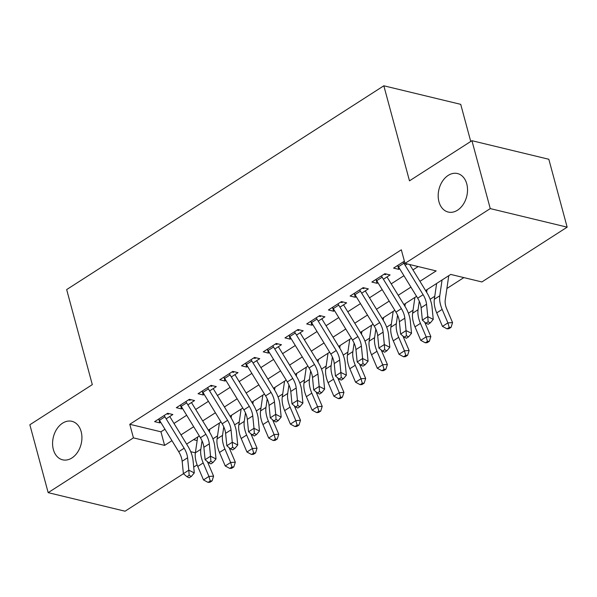 <?xml version="1.0" encoding="UTF-8"?>
<svg xmlns="http://www.w3.org/2000/svg" width="597" height="597" viewBox="0 0 597 597"><rect width="100%" height="100%" fill="white"/><g stroke="black" fill="none" stroke-linecap="round" stroke-linejoin="round"><path stroke-width="0.9" d="M81.155 431.631A19.805 14.321 103.6 0 1 77.64 452.145A19.805 14.321 103.6 0 1 62.603 459.817A19.805 14.321 103.6 0 1 53.349 449.496A19.805 14.321 103.6 0 1 56.857 428.982A19.805 14.321 103.6 0 1 71.894 421.31A19.805 14.321 103.6 0 1 81.155 431.631M466.757 183.869A19.805 14.321 103.6 0 1 463.25 204.383A19.805 14.321 103.6 0 1 448.213 212.054A19.805 14.321 103.6 0 1 438.952 201.734A19.805 14.321 103.6 0 1 442.467 181.219A19.805 14.321 103.6 0 1 457.503 173.548A19.805 14.321 103.6 0 1 466.757 183.869M470.742 141.474L460.727 104.348L383.834 85.789L66.663 289.582L92.304 384.632L29.85 424.758L48.17 492.652L133.437 437.87L164.608 445.392L171.951 440.676M383.834 85.789L409.482 180.839L471.936 140.705L548.83 159.265L567.15 227.158L481.883 281.948L450.713 274.426L425.586 290.567M212.883 438.855L217.532 435.87M234.606 424.892L239.255 421.907M256.337 410.937L260.979 407.952M278.06 396.975L282.702 393.99M299.784 383.02L304.425 380.035M321.507 369.058L326.149 366.073M343.23 355.103L347.879 352.118M364.954 341.141L369.603 338.156M386.677 327.186L391.326 324.201M408.4 313.224L413.049 310.239M430.131 299.269L434.773 296.284M446.899 288.493L463.854 277.598M197.137 464.899L193.712 467.1M183.436 473.705L125.064 511.211L48.17 492.652M166.16 418.818L172.846 414.527L167.653 413.273L154.616 421.646L159.809 422.9L160.727 422.31M187.883 404.863L194.57 400.565L189.376 399.311L176.339 407.684L181.533 408.938L182.451 408.355M209.607 390.908L216.293 386.61L211.099 385.356L198.062 393.729L203.256 394.983L204.174 394.393M231.33 376.946L238.016 372.647L232.823 371.394L219.786 379.767L224.987 381.02L225.897 380.438M253.053 362.991L259.74 358.693L254.546 357.439L241.509 365.812L246.71 367.065L247.621 366.476M274.777 349.029L281.463 344.73L276.269 343.476L263.24 351.849L268.434 353.103L269.344 352.521M296.5 335.074L303.194 330.775L297.993 329.522L284.963 337.895L290.157 339.148L291.067 338.559M318.223 321.111L324.917 316.813L319.723 315.559L306.686 323.932L311.88 325.193L312.798 324.604M339.954 307.156L346.641 302.858L341.447 301.604L328.41 309.977L333.604 311.231L334.521 310.641M361.678 293.194L368.364 288.896L363.17 287.642L350.133 296.022L355.327 297.276L356.245 296.687M383.401 279.239L390.087 274.941L384.893 273.687L371.856 282.06L377.05 283.314L377.968 282.724M193.518 439.676L197.152 440.549M419.937 281.336L436.161 270.911L404.99 263.389L401.326 249.807L129.773 424.288L160.944 431.81L164.959 429.236M173.981 423.437L186.682 415.273M195.704 409.482L208.405 401.318M217.427 395.52L230.129 387.356M239.151 381.565L251.859 373.401M260.874 367.603L273.583 359.439M282.597 353.648L295.306 345.484M304.328 339.686L317.029 331.522M326.052 325.731L338.753 317.567M347.775 311.768L360.476 303.612M369.498 297.813L382.199 289.649M391.222 283.851L403.923 275.695M412.945 269.896L418.139 266.56M404.385 261.158L393.58 268.105L398.781 269.359L399.692 268.769M405.124 265.277L407.229 263.926M471.936 140.705L490.256 208.599L567.15 227.158M129.773 424.288L133.437 437.87M404.99 263.389L490.256 208.599M180.973 434.877L193.682 426.713M202.696 420.915L215.405 412.758M224.42 406.96L237.128 398.796M246.151 393.005L258.852 384.841M267.874 379.043L280.575 370.879M289.597 365.088L302.298 356.924M311.321 351.126L324.022 342.962M333.044 337.171L345.745 329.007M354.767 323.208L367.476 315.044M376.491 309.253L389.199 301.089M398.214 295.291L410.923 287.127M190.712 451.69L195.376 452.817M416.564 296.358L403.863 304.522M394.841 310.321L382.14 318.485M373.118 324.275L360.416 332.439M351.394 338.238L338.686 346.402M329.671 352.193L316.962 360.357M307.948 366.155L295.239 374.319M286.217 380.11L273.516 388.274M264.493 394.072L251.792 402.236M242.77 408.027L230.069 416.191M221.047 421.989L208.346 430.146M199.323 435.944L186.622 444.108M160.944 431.81L164.608 445.392M403.154 261.949A10.828 5.97 57.3 0 0 403.885 263.247L398.453 266.74A10.828 5.97 57.3 0 1 397.721 265.441L398.781 269.359M381.431 275.911A10.828 5.97 57.3 0 0 382.162 277.209L376.729 280.702A10.828 5.97 57.3 0 1 375.998 279.396L377.05 283.314M359.707 289.866A10.828 5.97 57.3 0 0 360.431 291.164L355.006 294.657A10.828 5.97 57.3 0 1 354.275 293.358L355.327 297.276M337.984 303.828A10.828 5.97 57.3 0 0 338.708 305.127L333.283 308.612A10.828 5.97 57.3 0 1 332.551 307.313L333.604 311.231M316.261 317.783A10.828 5.97 57.3 0 0 316.985 319.082L311.552 322.574A10.828 5.97 57.3 0 1 310.828 321.276L311.88 325.193M289.097 335.238L290.157 339.148M272.807 345.7A10.828 5.97 57.3 0 0 273.538 346.999L268.105 350.491A10.828 5.97 57.3 0 1 267.381 349.193L268.434 353.103M251.083 359.663A10.828 5.97 57.3 0 0 251.815 360.961L246.382 364.446A10.828 5.97 57.3 0 1 245.658 363.148L246.71 367.065M229.36 373.618A10.828 5.97 57.3 0 0 230.091 374.916L224.659 378.408A10.828 5.97 57.3 0 1 223.927 377.11L224.987 381.02M207.637 387.58A10.828 5.97 57.3 0 0 208.368 388.878L202.935 392.363A10.828 5.97 57.3 0 1 202.204 391.065L203.256 394.983M185.913 401.535A10.828 5.97 57.3 0 0 186.637 402.833L181.212 406.326A10.828 5.97 57.3 0 1 180.481 405.027L181.533 408.938M164.19 415.497A10.828 5.97 57.3 0 0 164.914 416.796L159.489 420.281A10.828 5.97 57.3 0 1 158.757 418.982L159.809 422.9M403.885 263.247L423.109 294.694A15.47 8.522 -122.7 0 1 426.549 304.231L427.788 316.634L433.258 319.365L432.019 306.962A23.208 12.791 57.3 0 0 426.862 292.649L409.654 264.516M398.453 266.74L417.676 298.179A15.47 8.522 -122.7 0 1 421.116 307.724L422.355 320.119L427.788 316.634L428.124 321.798L425.952 323.193L428.146 324.283L430.318 322.887L428.124 321.798M430.318 322.887L433.258 319.365M422.355 320.119L425.952 323.193M448.757 275.68L445.228 300.03A15.47 8.522 57.3 0 0 446.81 309.119L452.563 322.611L451.063 327.328L449.198 327.447L447.026 328.843L448.892 328.723L451.063 327.328M447.026 328.843L442.474 326.387L436.72 312.895A23.208 12.791 -122.7 0 1 434.34 299.254L436.631 283.471M442.474 326.387L447.907 322.895L442.153 309.41A23.208 12.791 -122.7 0 1 439.773 295.769L442.064 279.978M449.198 327.447L447.907 322.895L452.563 322.611M382.162 277.209L401.385 308.649A15.47 8.522 -122.7 0 1 404.826 318.194L406.064 330.589L411.534 333.32L410.296 320.925A23.208 12.791 57.3 0 0 405.139 306.612L386.99 276.933M376.729 280.702L395.953 312.141A15.47 8.522 -122.7 0 1 399.393 321.679L400.632 334.081L406.064 330.589L406.4 335.753L404.229 337.148L406.415 338.238L408.594 336.842L406.4 335.753M385.64 274.672L383.983 274.269M408.594 336.842L411.534 333.32M400.632 334.081L404.229 337.148M360.431 291.164L379.662 322.604A15.47 8.522 -122.7 0 1 383.102 332.148L384.334 344.551L389.811 347.282L388.572 334.88A23.208 12.791 57.3 0 0 383.416 320.567L365.267 290.888M355.006 294.657L374.229 326.096A15.47 8.522 -122.7 0 1 377.67 335.641L378.908 348.036L384.334 344.551L384.677 349.708L382.505 351.111L384.692 352.2L386.863 350.805L384.677 349.708M363.916 288.627L362.26 288.232M386.863 350.805L389.811 347.282M378.908 348.036L382.505 351.111M338.708 305.127L357.939 336.566A15.47 8.522 -122.7 0 1 361.379 346.111L362.61 358.506L368.088 361.237L366.849 348.842A23.208 12.791 57.3 0 0 361.685 334.529L343.536 304.851M333.283 308.612L352.506 340.059A15.47 8.522 -122.7 0 1 355.946 349.596L357.178 361.998L362.61 358.506L362.954 363.67L360.782 365.065L362.969 366.155L365.14 364.76L362.954 363.67M342.193 302.589L340.529 302.186M365.14 364.76L368.088 361.237M357.178 361.998L360.782 365.065M316.985 319.082L336.215 350.521A15.47 8.522 -122.7 0 1 339.656 360.066L340.887 372.461L346.364 375.192L345.126 362.797A23.208 12.791 57.3 0 0 339.962 348.484L321.813 318.805M311.552 322.574L330.783 354.014A15.47 8.522 -122.7 0 1 334.223 363.558L335.454 375.953L340.887 372.461L341.23 377.625L339.059 379.02L341.245 380.117L343.417 378.722L341.23 377.625M320.47 316.544L318.805 316.149M343.417 378.722L346.364 375.192M335.454 375.953L339.059 379.02M424.706 322.126A15.47 8.522 57.3 0 0 425.086 323.081L430.84 336.566L429.34 341.29L427.474 341.402L425.303 342.797L427.168 342.685L429.34 341.29M425.303 342.797L420.751 340.342L414.997 326.857A23.208 12.791 -122.7 0 1 412.617 313.216L414.908 297.425M420.751 340.342L426.176 336.857L420.43 323.365A23.208 12.791 -122.7 0 1 418.049 309.724L419.281 301.216M427.034 289.635L426.646 292.299M427.474 341.402L426.176 336.857L430.84 336.566M402.975 336.081A15.47 8.522 57.3 0 0 403.363 337.036L409.117 350.529L407.617 355.245L405.751 355.364L403.579 356.76L405.445 356.64L407.617 355.245M403.579 356.76L399.027 354.305L393.274 340.812A23.208 12.791 -122.7 0 1 390.893 327.171L393.184 311.388M399.027 354.305L404.453 350.812L398.706 337.327A23.208 12.791 -122.7 0 1 396.326 323.686L397.557 315.171M405.311 303.597L404.923 306.261M405.751 355.364L404.453 350.812L409.117 350.529M381.252 350.043A15.47 8.522 57.3 0 0 381.64 350.999L387.386 364.483L385.893 369.207L384.028 369.319L381.856 370.715L383.722 370.603L385.893 369.207M381.856 370.715L377.297 368.259L371.55 354.775A23.208 12.791 -122.7 0 1 369.17 341.133L371.461 325.343M377.297 368.259L382.729 364.774L376.983 351.282A23.208 12.791 -122.7 0 1 374.603 337.641L375.834 329.134M383.587 317.552L383.199 320.216M384.028 369.319L382.729 364.774L387.386 364.483M359.528 363.998A15.47 8.522 57.3 0 0 359.916 364.954L365.662 378.446L364.17 383.162L362.304 383.281L360.133 384.677L361.998 384.558L364.17 383.162M360.133 384.677L355.573 382.222L349.827 368.73A23.208 12.791 -122.7 0 1 347.447 355.088L349.738 339.305M355.573 382.222L361.006 378.729L355.26 365.245A23.208 12.791 -122.7 0 1 352.872 351.603L354.111 343.088M361.864 331.514L361.476 334.178M362.304 383.281L361.006 378.729L365.662 378.446M294.537 331.745A10.828 5.97 57.3 0 0 295.261 333.044L314.485 364.483A15.47 8.522 -122.7 0 1 317.932 374.028L319.164 386.423L324.634 389.154L323.402 376.759A23.208 12.791 57.3 0 0 318.238 362.446L300.09 332.768M289.105 335.23A10.828 5.97 57.3 0 0 289.829 336.529L309.059 367.976A15.47 8.522 -122.7 0 1 312.5 377.513L313.731 389.916L319.164 386.423L319.507 391.587L317.335 392.983L319.522 394.072L321.693 392.677L319.507 391.587M298.746 330.507L297.082 330.104M321.693 392.677L324.634 389.154M313.731 389.916L317.335 392.983M337.805 377.961A15.47 8.522 57.3 0 0 338.193 378.916L343.939 392.401L342.439 397.124L340.581 397.236L338.409 398.632L340.268 398.52L342.439 397.124M338.409 398.632L333.85 396.177L328.104 382.692A23.208 12.791 -122.7 0 1 325.723 369.05L328.014 353.26M333.85 396.177L339.283 392.692L333.529 379.199A23.208 12.791 -122.7 0 1 331.148 365.558L332.387 357.051M340.133 345.469L339.753 348.133M340.581 397.236L339.283 392.692L343.939 392.401M273.538 346.999L292.761 378.438A15.47 8.522 -122.7 0 1 296.202 387.983L297.44 400.378L302.91 403.109L301.679 390.714A23.208 12.791 57.3 0 0 296.515 376.401L278.366 346.723M268.105 350.491L287.336 381.931A15.47 8.522 -122.7 0 1 290.776 391.475L292.008 403.87L297.44 400.378L297.784 405.542L295.605 406.938L297.799 408.035L299.97 406.639L297.784 405.542M277.023 344.462L275.359 344.066M299.97 406.639L302.91 403.109M292.008 403.87L295.605 406.938M316.082 391.916A15.47 8.522 57.3 0 0 316.47 392.871L322.216 406.363L320.716 411.079L318.858 411.199L316.686 412.594L318.544 412.475L320.716 411.079M316.686 412.594L312.127 410.139L306.38 396.647A23.208 12.791 -122.7 0 1 303.992 383.005L306.283 367.222M312.127 410.139L317.559 406.647L311.806 393.162A23.208 12.791 -122.7 0 1 309.425 379.52L310.664 371.006M318.41 359.424L318.022 362.095M318.858 411.199L317.559 406.647L322.216 406.363M251.815 360.961L271.038 392.401A15.47 8.522 -122.7 0 1 274.478 401.938L275.717 414.34L281.187 417.072L279.956 404.669A23.208 12.791 57.3 0 0 274.792 390.363L256.643 360.685M246.382 364.446L265.605 395.886A15.47 8.522 -122.7 0 1 269.053 405.43L270.284 417.833L275.717 414.34L276.053 419.504L273.881 420.9L276.075 421.989L278.247 420.594L276.053 419.504M255.292 358.424L253.635 358.021M278.247 420.594L281.187 417.072M270.284 417.833L273.881 420.9M294.358 405.87A15.47 8.522 57.3 0 0 294.746 406.833L300.492 420.318L298.993 425.042L297.134 425.154L294.955 426.549L296.821 426.437L298.993 425.042M294.955 426.549L290.403 424.094L284.65 410.609A23.208 12.791 -122.7 0 1 282.269 396.968L284.56 381.177M290.403 424.094L295.836 420.609L290.082 407.117A23.208 12.791 -122.7 0 1 287.702 393.475L288.941 384.961M296.687 373.386L296.299 376.05M297.134 425.154L295.836 420.609L300.492 420.318M230.091 374.916L249.315 406.356A15.47 8.522 -122.7 0 1 252.755 415.9L253.994 428.295L259.464 431.027L258.232 418.631A23.208 12.791 57.3 0 0 253.068 404.318L234.919 374.64M224.659 378.408L243.882 409.848A15.47 8.522 -122.7 0 1 247.322 419.392L248.561 431.788L253.994 428.295L254.329 433.459L252.158 434.855L254.352 435.952L256.523 434.556L254.329 433.459M233.569 372.379L231.912 371.983M256.523 434.556L259.464 431.027M248.561 431.788L252.158 434.855M272.635 419.833A15.47 8.522 57.3 0 0 273.016 420.788L278.769 434.28L277.269 438.996L275.404 439.108L273.232 440.511L275.098 440.392L277.269 438.996M273.232 440.511L268.68 438.056L262.926 424.564A23.208 12.791 -122.7 0 1 260.546 410.923L262.837 395.132M268.68 438.056L274.113 434.564L268.359 421.079A23.208 12.791 -122.7 0 1 265.978 407.438L267.21 398.923M274.963 387.341L274.575 390.005M275.404 439.108L274.113 434.564L278.769 434.28M208.368 388.878L227.591 420.318A15.47 8.522 -122.7 0 1 231.032 429.855L232.27 442.258L237.74 444.989L236.502 432.586A23.208 12.791 57.3 0 0 231.345 418.273L213.196 388.595M202.935 392.363L222.159 423.803A15.47 8.522 -122.7 0 1 225.599 433.347L226.838 445.743L232.27 442.258L232.606 447.422L230.435 448.817L232.621 449.907L234.8 448.511L232.606 447.422M211.845 386.341L210.189 385.938M234.8 448.511L237.74 444.989M226.838 445.743L230.435 448.817M250.912 433.788A15.47 8.522 57.3 0 0 251.292 434.75L257.046 448.235L255.546 452.959L253.68 453.071L251.509 454.466L253.374 454.354L255.546 452.959M251.509 454.466L246.957 452.011L241.203 438.526A23.208 12.791 -122.7 0 1 238.822 424.885L241.113 409.094M246.957 452.011L252.382 448.519L246.636 435.034A23.208 12.791 -122.7 0 1 244.255 421.392L245.486 412.878M253.24 401.303L252.852 403.968M253.68 453.071L252.382 448.519L257.046 448.235M186.637 402.833L205.868 434.273A15.47 8.522 -122.7 0 1 209.308 443.817L210.54 456.212L216.017 458.944L214.778 446.549A23.208 12.791 57.3 0 0 209.622 432.235L191.473 402.557M181.212 406.326L200.435 437.765A15.47 8.522 -122.7 0 1 203.875 447.31L205.114 459.705L210.54 456.212L210.883 461.377L208.711 462.772L210.898 463.869L213.069 462.474L210.883 461.377M190.122 400.296L188.465 399.9M213.069 462.474L216.017 458.944M205.114 459.705L208.711 462.772M229.188 447.75A15.47 8.522 57.3 0 0 229.569 448.705L235.322 462.197L233.823 466.914L231.957 467.026L229.785 468.421L231.651 468.309L233.823 466.914M229.785 468.421L225.233 465.973L219.48 452.481A23.208 12.791 -122.7 0 1 217.099 438.84L219.39 423.049M225.233 465.973L230.658 462.481L224.912 448.996A23.208 12.791 -122.7 0 1 222.532 435.355L223.763 426.84M231.517 415.258L231.129 417.922M231.957 467.026L230.658 462.481L235.322 462.197M164.914 416.796L184.145 448.235A15.47 8.522 -122.7 0 1 187.585 457.772L188.816 470.175L194.294 472.906L193.055 460.503A23.208 12.791 57.3 0 0 187.898 446.19L169.749 416.512M159.489 420.281L178.712 451.72A15.47 8.522 -122.7 0 1 182.152 461.265L183.391 473.66L188.816 470.175L189.159 475.339L186.988 476.734L189.174 477.824L191.346 476.428L189.159 475.339M168.399 414.258L166.742 413.855M191.346 476.428L194.294 472.906M183.391 473.66L186.988 476.734M207.457 461.705A15.47 8.522 57.3 0 0 207.846 462.668L213.592 476.152L212.099 480.876L210.234 480.988L208.062 482.383L209.928 482.272L212.099 480.876M208.062 482.383L203.502 479.928L197.756 466.444A23.208 12.791 -122.7 0 1 195.376 452.802L197.667 437.011M203.502 479.928L208.935 476.436L203.189 462.951A23.208 12.791 -122.7 0 1 200.808 449.31L202.04 440.795M209.793 429.221L209.405 431.885M210.234 480.988L208.935 476.436L213.592 476.152M423.109 294.694L417.676 298.179M426.549 304.231L421.116 307.724M436.72 312.895L442.153 309.41M434.34 299.254L439.773 295.769M401.385 308.649L395.953 312.141M404.826 318.194L399.393 321.679M379.662 322.604L374.229 326.096M383.102 332.148L377.67 335.641M357.939 336.566L352.506 340.059M361.379 346.111L355.946 349.596M336.215 350.521L330.783 354.014M339.656 360.066L334.223 363.558M414.997 326.857L420.43 323.365M412.617 313.216L418.049 309.724M393.274 340.812L398.706 337.327M390.893 327.171L396.326 323.686M371.55 354.775L376.983 351.282M369.17 341.133L374.603 337.641M349.827 368.73L355.26 365.245M347.447 355.088L352.872 351.603M314.485 364.483L309.059 367.976M317.932 374.028L312.5 377.513M295.261 333.044L289.829 336.529M328.104 382.692L333.529 379.199M325.723 369.05L331.148 365.558M292.761 378.438L287.336 381.931M296.202 387.983L290.776 391.475M306.38 396.647L311.806 393.162M303.992 383.005L309.425 379.52M271.038 392.401L265.605 395.886M274.478 401.938L269.053 405.43M284.65 410.609L290.082 407.117M282.269 396.968L287.702 393.475M249.315 406.356L243.882 409.848M252.755 415.9L247.322 419.392M262.926 424.564L268.359 421.079M260.546 410.923L265.978 407.438M227.591 420.318L222.159 423.803M231.032 429.855L225.599 433.347M241.203 438.526L246.636 435.034M238.822 424.885L244.255 421.392M205.868 434.273L200.435 437.765M209.308 443.817L203.875 447.31M219.48 452.481L224.912 448.996M217.099 438.84L222.532 435.355M184.145 448.235L178.712 451.72M187.585 457.772L182.152 461.265M197.756 466.444L203.189 462.951M195.376 452.802L200.808 449.31"/></g></svg>
